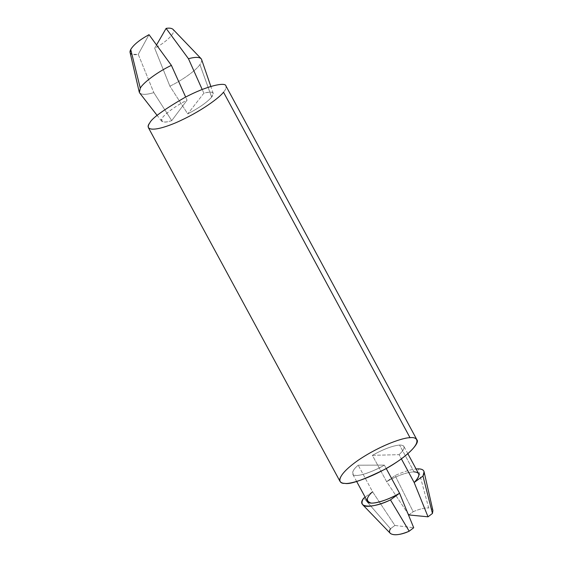 <?xml version="1.0" encoding="UTF-8"?>
<svg xmlns="http://www.w3.org/2000/svg" width="563" height="563" viewBox="0 0 563 563"><rect width="100%" height="100%" fill="white"/><g stroke="black" fill="none" stroke-linecap="round" stroke-linejoin="round"><path stroke-width="0.42" stroke-dasharray="2.81 2.11" d="M188.457 58.714L203.855 93.219C209.253 91.692 212.371 91.72 213.201 93.31L211.646 97.132L199.914 64.59C201.413 62.535 201.969 60.825 201.582 59.46M418.612 473.645C417.887 472.47 416.367 471.878 414.044 471.871L399.561 445.059C401.813 444.939 403.263 445.396 403.903 446.417C404.649 448.261 403.052 451.012 399.118 454.665L401.391 458.88L399.118 454.665L372.382 455.333L386.612 481.654C397.689 475.468 406.838 472.209 414.044 471.871C406.838 472.209 397.689 475.468 386.612 481.654L407.879 513.491L386.612 481.654L372.382 455.333C383.473 449.161 392.538 445.734 399.561 445.059L414.044 471.871M432.905 510.542C432.49 509.015 431.089 508.15 428.689 507.96L418.21 468.852L428.689 507.96C431.082 508.15 432.49 509.015 432.905 510.542M408.858 514.948L413.165 511.711C419.519 509.001 424.692 507.749 428.689 507.96C424.692 507.749 419.519 509.001 413.165 511.711L395.099 475.545C403.249 471.801 410.237 469.605 416.071 468.951C410.237 469.605 403.249 471.801 395.099 475.545L386.612 481.654L395.099 475.545L413.165 511.711L408.858 514.948M372.572 491.759L394.902 525.455L390.49 528.77L363.832 498.051L390.49 528.77L394.902 525.455L413.721 527.742L394.902 525.455L372.572 491.759L365.127 497.122L372.572 491.759L358.202 465.2L384.367 465.108L386.232 468.557L384.367 465.108C374.275 471.414 354.176 478.613 352.677 474.123C352.22 471.653 354.064 468.676 358.202 465.2L372.572 491.759C368.512 495.377 366.795 498.565 367.407 501.33M390.49 528.77C389.455 530.684 389.434 532.253 390.448 533.492M171.736 120.637C166.838 122.255 163.467 122.445 161.637 121.207C158.259 118.364 175.945 105.387 187.064 100.158L185.663 97.047L187.064 100.158C178.788 104.282 166.31 112.34 162.475 117.674C160.518 122.326 163.608 123.318 171.736 120.637L187.064 100.158L171.736 120.637L153.819 92.628L171.736 120.637M139.364 92.445C141.039 94.915 145.852 94.978 153.819 92.628C145.916 94.964 141.109 94.915 139.392 92.494M130.095 52.549C130.855 54.597 133.572 55.195 138.245 54.358L153.819 92.628L138.245 54.358L131.925 54.337M149.019 34.674L138.245 54.358L149.019 34.674M416.88 439.745C415.529 438.056 413.242 437.381 410.033 437.711C403.868 437.219 390.258 442.419 369.194 453.328C348.314 465.235 336.85 478.297 339.982 481.323M223.511 92.177C225.643 89.806 226.446 87.715 225.918 85.9C226.446 87.722 225.643 89.813 223.511 92.177C220.302 97.237 208.282 105.605 187.451 117.28C165.944 128.378 149.019 131.58 148.463 127.78M203.855 93.219L187.739 113.895C199.049 107.934 207.015 102.346 211.646 97.132C215.186 92.311 212.589 91.009 203.855 93.219L187.739 113.895L169.899 86.181C182.152 80.34 196.198 70.305 199.914 64.59L211.646 97.132C207.015 102.346 199.049 107.934 187.739 113.895L169.899 86.181L154.67 48.186C164.023 43.738 177.007 32.443 172.989 29.311M201.434 59.129C202.061 60.515 201.554 62.338 199.914 64.59C196.198 70.305 182.152 80.34 169.899 86.181L154.67 48.186L156.542 44.941L154.67 48.186C164.009 43.745 176.986 32.464 173.003 29.318M384.367 465.108L358.202 465.2C351.678 470.71 350.995 474.145 356.175 475.496C362.91 475.608 376.464 469.781 384.367 465.108M399.118 454.665C405.536 448.303 405.684 445.101 399.561 445.059C392.538 445.734 383.473 449.161 372.382 455.333L399.118 454.665M213.201 93.324L210.822 86.392M407.872 453.764L403.903 446.417M161.637 121.207L157.133 115.415M356.653 481.464L352.677 474.123"/><path stroke-width="0.84" d="M210.822 86.392L201.582 59.46C200.329 56.969 195.959 56.722 188.457 58.714C195.572 56.814 199.893 56.954 201.434 59.129M414.044 471.871C420.364 472.287 420.406 475.834 414.164 482.519L401.391 458.88L414.164 482.519C417.999 478.698 419.484 475.742 418.612 473.645L407.872 453.764M139.392 92.494L140.286 88.187L130.729 49.495C133.551 44.766 139.645 39.825 149.019 34.674C139.645 39.825 133.551 44.766 130.729 49.495L140.286 88.187C143.058 82.705 157.985 71.67 171.391 65.364L149.019 34.674L171.391 65.364C157.985 71.67 143.058 82.705 140.286 88.187L139.364 92.445M432.447 513.442L432.905 510.542L432.447 513.442L428.035 516.813L408.858 514.948L428.035 516.813L414.164 482.519L422.982 476.052L432.447 513.442L422.982 476.052C425.403 471.386 423.812 468.986 418.21 468.852C421.574 468.859 423.524 469.809 424.066 471.71L422.982 476.052L414.164 482.519L428.035 516.813L432.447 513.442M362.804 504.849L390.448 533.492C393.924 535.751 400.173 534.984 409.195 531.198L390.476 499.895L399.568 493.223L413.721 527.742L409.195 531.198C396.922 536.975 386.063 535.265 390.49 528.77M416.071 468.951L418.21 468.852L416.071 468.951M356.653 481.464L367.407 501.33C369.222 506.411 389.533 499.627 399.568 493.223L386.232 468.557L399.568 493.223L390.476 499.895C379.103 505.307 365.443 508.312 362.79 504.835C361.488 503.125 361.833 500.859 363.832 498.051C355.739 507.495 371.657 509.248 390.476 499.895L409.195 531.198L413.721 527.742L399.568 493.223C391.693 497.938 378.055 503.596 371.101 503.069C365.683 501.26 366.168 497.488 372.572 491.759M365.127 497.122L363.832 498.051L365.127 497.122M407.879 513.491L408.858 514.948L407.879 513.491M185.663 97.047L171.391 65.364L185.663 97.047M131.925 54.337C129.884 53.499 129.483 51.887 130.729 49.495L130.095 52.549M339.982 481.323C340.939 482.688 342.586 483.371 344.929 483.378C349.933 484.687 363.416 479.901 385.388 469.028C407.682 456.755 420.258 442.736 416.88 439.745L225.918 85.9C225.552 81.924 207.219 85.562 184.58 97.617C163.235 110.031 151.616 118.49 149.73 122.994C148.372 124.838 147.942 126.429 148.463 127.78L339.982 481.323M410.033 437.711L223.511 92.177L410.033 437.711C417.633 436.543 424.03 442.208 400.202 459.739C374.571 477.473 349.503 484.56 344.929 483.378C337.617 483.92 335.435 476.305 358.054 460.351C381.44 444.51 404.206 437.451 410.033 437.711M223.511 92.177C220.309 96.871 201.512 111.587 175.459 122.903C149.758 133.572 145.043 128.491 149.73 122.994C151.616 118.49 163.242 110.024 184.601 97.61C207.247 85.555 225.566 81.924 225.918 85.907M201.054 58.608L172.989 29.311C171.539 28.15 169.245 27.847 166.106 28.396L188.457 58.714L166.106 28.396C169.252 27.84 171.553 28.15 173.003 29.318M156.542 44.941L166.106 28.396L156.542 44.941M202.173 89.447L188.457 58.714M432.905 510.535L424.066 471.703M157.133 115.415L139.659 92.944M130.088 52.507L139.23 92.036"/></g></svg>
